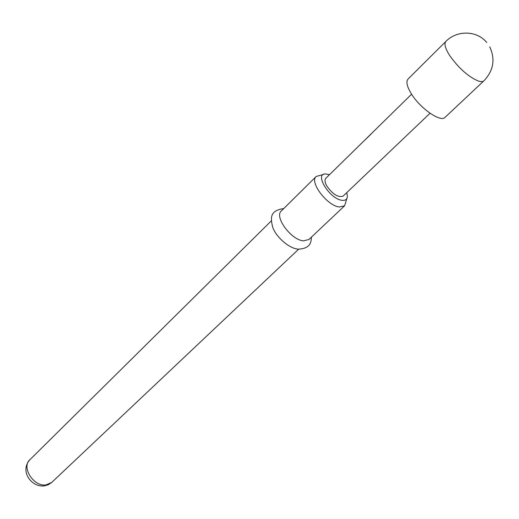 <?xml version="1.0" encoding="UTF-8"?>
<svg xmlns="http://www.w3.org/2000/svg" width="519" height="519" viewBox="0 0 519 519"><rect width="100%" height="100%" fill="white"/><g stroke="black" fill="none" stroke-linecap="round" stroke-linejoin="round"><path stroke-width="0.78" d="M486.725 42.48C477.032 30.42 456.895 29.94 445.879 41.423L408.038 79.044C405.877 81.567 406.902 86.368 411.126 93.446C419.884 108.199 440.702 122.705 445.062 117.339L483.942 80.795C493.569 70.545 495.489 59.218 489.702 46.807M372.538 132.507L363.131 141.719L370.962 134.213M363.131 141.719L325.887 178.231C324.557 179.73 324.803 182.221 326.626 185.711C332.647 194.327 338.154 197.784 343.143 196.085L430.03 113.259M329.487 174.702L325.763 173.956C313.911 173.236 329.364 198.842 341.826 200.282C345.317 200.743 347.179 199.432 347.412 196.351L346.789 192.607M346.939 198.362L344.577 205.829L339.277 206.984C327.106 205.79 309.142 181.897 316.194 176.466L323.739 174.358M316.194 176.466L281.35 210.941C273.993 216.721 291.237 240.135 303.518 240.861L308.941 239.486L344.577 205.829M445.879 41.423C443.933 43.739 445.211 48.462 449.714 55.585C458.738 68.229 468.261 76.708 478.284 81.016C480.944 81.879 482.832 81.807 483.942 80.795M51.751 482.411L48.248 484.772L44.134 485.927C31.802 487.425 19.372 471.499 29.855 459.763C21.169 467.204 33.592 486.841 45.919 484.947L51.751 482.411L298.697 249.165M372.311 132.715L411.599 94.198M311.432 237.138C311.121 242.749 310.115 248.342 298.73 249.165C289.874 249.094 276.095 237.326 272.65 227.069C270.373 217.357 269.997 210.649 283.783 208.534M29.855 459.763L271.333 220.847"/></g></svg>
